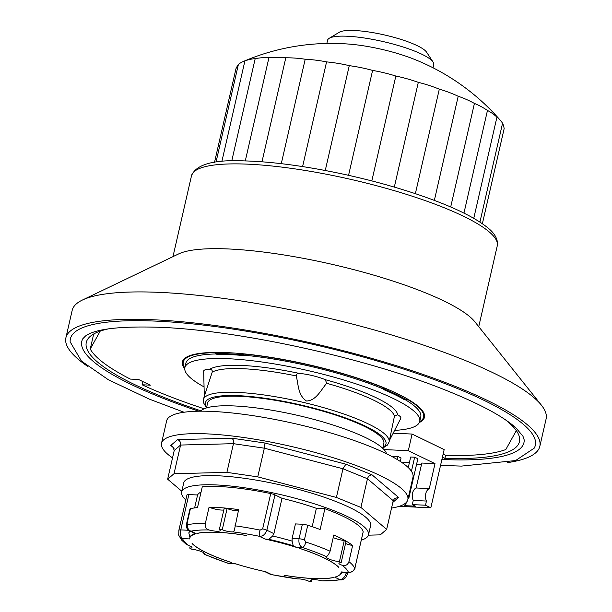 <?xml version="1.0" encoding="UTF-8"?>
<svg xmlns="http://www.w3.org/2000/svg" width="612" height="612" viewBox="0 0 612 612"><rect width="100%" height="100%" fill="white"/><g stroke="black" fill="none" stroke-linecap="round" stroke-linejoin="round"><path stroke-width="0.92" d="M214.514 162.356L235.957 68.751A177.189 10.289 103.6 0 1 238.428 64.298A177.189 40.193 105.7 0 1 243.201 61.521A223.931 223.931 0 0 1 350.37 44.209A55.111 11.268 12.9 0 1 411.463 58.201A223.931 223.931 0 0 1 500.371 120.357A177.189 49.549 -80.6 0 1 502.567 123.211A177.189 19.936 -78.5 0 1 504.166 128.574L482.378 223.709M326.839 43.46L327.565 40.27A54.46 11.138 12.9 0 1 329.256 38.265A54.46 11.138 12.9 0 1 383.135 41.57A54.46 11.138 12.9 0 1 433.082 62.049A54.46 11.138 12.9 0 1 433.732 64.581L433.005 67.771M433.082 62.049L426.595 52.196A45.747 9.356 -167.1 0 0 384.642 34.991A45.747 9.356 -167.1 0 0 339.385 32.222L329.256 38.265M243.201 61.521A177.189 40.193 105.7 0 1 244.907 60.894A177.189 68.881 108 0 1 255.189 58.637A177.189 95.48 110.6 0 1 268.959 57.597A177.189 119.172 113.8 0 1 285.796 57.796A177.189 139.245 118.3 0 1 305.197 59.242A177.189 155.088 125.1 0 1 326.571 61.889A177.189 166.219 137.3 0 1 349.268 65.652A177.189 172.293 163.4 0 1 372.593 70.418A177.189 173.142 -150.9 0 1 395.842 76.041A177.189 168.721 -117.7 0 1 418.31 82.352A177.189 159.181 -102.4 0 1 439.309 89.153A177.189 144.799 -94.3 0 1 458.204 96.252A177.189 126.018 -89.3 0 1 474.422 103.42A177.189 103.413 -85.7 0 1 487.466 110.443A177.189 77.663 -82.9 0 1 496.944 117.106A177.189 49.549 -80.6 0 1 500.379 120.365M496.944 117.106L473.764 218.316M502.567 123.211L479.93 222.064M326.571 61.889L302.596 166.579M349.268 65.652L325.255 170.496M244.907 60.894L221.873 161.469M255.189 58.637L231.764 160.902M418.31 82.352L394.319 187.104M395.842 76.041L371.821 180.915M238.428 64.298L216.021 162.134M268.959 57.597L245.29 160.91M261.982 161.79L285.796 57.796M305.197 59.242L281.283 163.664M372.593 70.418L348.565 175.315M439.309 89.153L415.364 193.675M458.204 96.252L434.352 200.399M474.422 103.42L450.7 206.986M487.466 110.443L463.957 213.098M507.57 462.626A243.102 49.717 -167.1 0 0 539.83 446.324L546.103 418.945A243.102 49.717 -167.1 0 0 541.406 405.175L474.805 321.736A156.84 32.076 -167.1 0 0 332.117 264.346A156.84 32.076 -167.1 0 0 178.666 253.911L82.391 300.048A243.102 49.717 -167.1 0 0 72.17 310.399L65.897 337.778A243.102 49.717 -167.1 0 0 87.853 366.496M541.406 405.175A243.102 49.717 -167.1 0 0 320.237 316.213A243.102 49.717 -167.1 0 0 82.391 300.048M539.83 446.324A243.102 49.717 -167.1 0 0 410.124 370.099A243.102 49.717 -167.1 0 0 153.834 319.785A243.102 49.717 -167.1 0 0 65.897 337.778M440.541 465.388L461.425 466.099L515.61 460.553L534.207 448.152A238.496 48.769 -167.1 0 0 414.508 372.647A238.496 48.769 -167.1 0 0 156.664 321.155A238.496 48.769 -167.1 0 0 70.166 341.871L81.457 361.08L108.316 379.715L149.144 399.055L184.036 412.243M198.801 411.21A226.8 46.382 12.9 0 1 82.857 338.704L85.451 336.042C95.112 328.889 120.074 325.982 160.352 327.321C238.695 330.365 362.786 357.4 441.895 388.681C478.186 402.971 502.919 416.091 516.077 428.033L522.985 436.257L524.155 439.776A226.8 46.382 12.9 0 1 441.895 459.474M442.415 457.21L444.725 458.327A222.194 45.441 -167.1 0 0 519.45 441.657A222.194 45.441 -167.1 0 0 505.29 419.694M108.592 328.835A222.194 45.441 -167.1 0 0 86.284 342.445A222.194 45.441 -167.1 0 0 200.996 410.851M446.026 455.374L444.725 458.327M204.14 408.793A220.45 45.081 12.9 0 1 142.099 384.787L150.353 385.162A209.587 42.863 12.9 0 1 138.603 379.463L130.348 379.088A220.45 45.081 12.9 0 1 90.239 349.039L100.215 331.123M516.329 430.626L505.803 449.545A220.45 45.081 12.9 0 1 445.727 455.366L443.126 454.104M184.74 368.799A124.167 25.39 12.9 0 1 182.407 361.837A124.167 25.39 12.9 0 1 267.781 356.88A124.167 25.39 12.9 0 1 400.317 395.145A124.167 25.39 12.9 0 1 424.468 417.277A124.167 25.39 12.9 0 1 419.335 422.525M393.172 433.197L412.106 434.053L444.159 449.598L430.833 507.799L399.146 506.353M94.309 333.647L93.384 335.322L90.239 349.039M384.007 449.575L408.303 450.684L435.01 463.636L429.295 488.575A7.872 5.118 -87.4 0 0 426.442 501.052L425.485 505.206L430.833 507.799M412.106 434.053L408.303 450.684M435.01 463.636L421.829 463.039L416.114 487.978A7.872 5.118 92.6 0 0 413.261 500.448L412.312 504.609L415.517 506.162L405.542 505.703L403.323 504.632M412.312 504.609L425.485 505.206M406.284 502.444L405.542 505.703M421.507 464.432L416.604 464.202M401.288 462.098L409.428 462.473M426.442 501.052L413.261 500.448M416.114 487.978L429.295 488.575M408.258 467.583L410.683 457.011L414.653 457.195L417.851 458.748L408.908 497.824L408.319 497.541M393.608 457.439L393.876 456.246L397.846 456.43L401.051 457.983L400.263 461.417M397.846 456.43L397.15 459.474M414.653 457.195L411.425 471.271M408.908 497.824L408.12 498.413M215.187 353.499A123.295 25.214 12.9 0 1 241.656 354.708L243.408 355.557A120.465 24.633 -167.1 0 0 216.946 354.356L215.187 353.499L215.378 352.673A123.295 25.214 -167.1 0 0 183.256 362.036A123.295 25.214 -167.1 0 0 184.816 367.911M382.018 388.444L385.422 388.605A123.295 25.214 -167.1 0 0 241.839 353.874L241.656 354.708M385.422 388.605L385.231 389.431A123.295 25.214 12.9 0 1 406.598 399.797L404.425 399.697A120.465 24.633 -167.1 0 0 383.058 389.331L385.231 389.431M419.648 421.691A123.295 25.214 -167.1 0 0 423.619 417.086A123.295 25.214 -167.1 0 0 406.789 398.963L406.598 399.797M383.058 389.331L383.158 388.918A120.465 24.633 12.9 0 0 243.5 355.144L243.408 355.557M241.839 353.874L244.685 355.251M142.833 381.582L142.099 384.787M405.297 399.735A120.465 24.633 12.9 0 1 420.765 416.864L419.717 421.438A120.465 24.633 12.9 0 1 394.618 430.389M204.064 386.899A120.465 24.633 12.9 0 1 184.87 367.651L185.918 363.084A120.465 24.633 12.9 0 1 216.12 353.95M184.87 367.651A120.465 24.633 12.9 0 1 314.744 372.173A120.465 24.633 12.9 0 1 419.717 421.438M203.674 371.209A21.787 4.452 12.9 0 1 203.697 370.971A21.787 4.452 12.9 0 1 209.671 369.319C211.691 369.487 212.548 370.413 212.234 372.096L204.293 396.392L203.674 371.209M296.216 375.921C296.216 374.054 297.233 373.213 299.283 373.404A21.787 4.452 12.9 0 1 325.339 379.7L326.647 383.28C320.963 390.035 316.044 400.73 306.474 401.013C297.753 395.077 298.526 384.489 296.216 375.921A95.197 19.469 -167.1 0 0 212.234 372.096M382.76 448.152L387.495 445.031L389.087 441.986L394.449 416.16L397.693 414.791A21.787 4.452 12.9 0 1 400.891 418.118A21.787 4.452 12.9 0 1 400.806 418.34L389.439 440.464M206.489 407.921L207.606 403.048A90.4 18.49 12.9 0 1 240.302 396.354A90.4 18.49 12.9 0 1 335.613 415.066A90.4 18.49 12.9 0 1 383.846 443.409L382.73 448.29M200.682 411.195A95.847 19.599 12.9 0 1 297.531 415.349A95.847 19.599 12.9 0 1 386.532 453.76M407.837 499.66L412.978 477.207A126.347 25.834 -167.1 0 0 406.575 466.061A126.347 25.834 -167.1 0 0 272.6 419.013A126.347 25.834 -167.1 0 0 166.663 420.796L161.522 443.249A126.347 25.834 12.9 0 1 290.448 446.263A126.347 25.834 12.9 0 1 407.837 499.66A126.347 25.834 12.9 0 1 391.55 508.052M172.53 457.891A126.347 25.834 12.9 0 1 167.925 454.395A126.347 25.834 12.9 0 1 161.522 443.249M392.85 502.368L398.58 497.441L372.081 474.874C369.809 474.958 368.271 476.251 367.468 478.752L360.904 507.432L386.662 529.388L380.304 534.857L368.401 535.163M372.081 474.874L345.872 464.194L342.972 468.769L336.401 497.457L360.904 507.432M345.872 464.194L264.996 443.027L264.33 448.191L257.759 476.87L336.401 497.457M264.996 443.027L231.971 438.2L233.294 439.929L233.562 443.203L226.899 472.365L257.759 476.87M231.971 438.2L177.587 439.607C179.928 440.632 180.923 442.445 180.586 445.046L174.015 473.726L226.899 472.365M177.587 439.607L170.786 445.459L172.836 446.454L174.221 450.516L167.65 479.196L174.015 473.726M398.58 497.441L394.602 498.451L393.233 500.7L386.662 529.388M181.81 491.26L167.65 479.196M185.819 499.905A95.847 19.599 12.9 0 1 181.634 492.04L183.73 482.891A95.847 19.599 12.9 0 1 218.4 475.799A95.847 19.599 12.9 0 1 319.449 495.636A95.847 19.599 12.9 0 1 370.589 525.693L368.493 534.834A95.847 19.599 12.9 0 1 361.302 540.098M181.634 492.04A95.847 19.599 12.9 0 1 279.439 494.328A95.847 19.599 12.9 0 1 368.493 534.834M186.951 495.07A5.225 1.071 12.9 0 1 186.951 494.97A5.225 1.071 12.9 0 1 188.848 494.58L197.577 494.978A79.728 16.302 12.9 0 1 201.057 492.079M195.335 533.641L189.636 530.879L191.005 531.185A5.225 4.682 -102 0 1 187.586 524.706L187.096 523.237L190.424 508.687A90.4 18.49 -167.1 0 1 197.508 507.577L202.266 486.792A90.4 18.49 12.9 0 1 270.733 493.57A5.225 1.071 12.9 0 1 274.956 494.894L282.002 498.313A79.728 16.302 12.9 0 1 316.381 508.327L324.888 508.717A90.4 18.49 12.9 0 1 363.176 531.797A5.225 1.071 12.9 0 1 363.176 531.904A5.225 1.071 12.9 0 1 363.13 531.996M195.083 533.457L196.169 533.687A77.602 15.866 -167.1 0 0 189.804 538.101A77.602 15.866 -167.1 0 0 189.72 538.92L182.56 538.598A5.225 5.08 162.2 0 1 178.727 535.209L181.642 540.128L186.117 544.221L188.932 545.636A6.969 1.423 12.9 0 1 191.992 547.595A6.969 1.423 12.9 0 1 189.751 548.123A89.314 18.261 -167.1 0 0 191.48 549.125A9.585 1.958 12.9 0 1 204.699 553.937A9.585 1.958 12.9 0 1 204.507 554.212A85.175 17.419 12.9 0 0 228.475 563.315A5.225 2.058 108 0 1 228.008 563.3L234.87 563.606A77.602 15.866 -167.1 0 0 265.83 571.769L271.613 574.569A5.225 0.62 101.5 0 0 271.713 574.706L297.899 578.96A6.969 1.423 12.9 0 1 308.639 581.14A89.314 18.261 -167.1 0 0 311.539 581.4A9.585 1.958 12.9 0 1 310.712 580.291A9.585 1.958 12.9 0 1 321.966 580.887L342.123 579.786A5.225 4.682 78 0 0 342.131 579.786A5.225 4.682 78 0 0 342.468 579.694M346.331 572.411L346.201 573.008C344.854 577.185 342.751 579.403 339.889 579.663L334.726 577.162A77.602 15.866 -167.1 0 0 341.091 572.748A77.602 15.866 -167.1 0 0 341.175 571.922L341.236 572.105M341.963 565.205A6.969 1.423 12.9 0 1 338.903 563.247A6.969 1.423 12.9 0 1 341.144 562.726A89.314 18.261 -167.1 0 0 339.415 561.724A9.585 1.958 12.9 0 1 326.204 556.905A9.585 1.958 12.9 0 1 326.387 556.629C327.558 556.109 328.789 554.296 330.09 551.19L333.808 534.98A90.4 18.49 12.9 0 1 352.642 545.453L348.932 561.663C347.654 565.06 345.336 566.238 341.963 565.205A85.175 17.419 12.9 0 1 348.335 572.251A5.225 5.08 -17.8 0 0 354.562 568.296A90.4 18.49 -167.1 0 0 348.932 561.663M296.024 547.243A77.602 15.866 -167.1 0 0 265.065 539.08L268.852 539.302A77.602 15.866 12.9 0 1 293.225 545.751L296.024 547.243L302.42 547.533A5.225 2.058 -72 0 0 305.832 542.056L304.416 539.815L307.744 525.264A5.225 1.071 -167.1 0 0 302.374 524.232L299.046 538.782C298.488 543.135 299.62 546.049 302.42 547.533A85.175 17.419 12.9 0 1 326.387 556.629M232.996 531.882A6.969 1.423 12.9 0 1 222.255 529.709A89.314 18.261 -167.1 0 0 219.356 529.441A9.585 1.958 12.9 0 1 220.19 530.55A9.585 1.958 12.9 0 1 208.929 529.961C205.953 528.936 204.76 526.748 205.357 523.39L209.067 507.18A90.4 18.49 12.9 0 1 238.642 509.605L234.281 530.612L232.996 531.882A85.175 17.419 12.9 0 1 259.289 536.273C262.716 536.502 265.241 534.483 266.863 530.229A5.225 1.071 -167.1 0 0 262.64 528.898L260.046 530.107A90.4 18.49 -167.1 0 0 234.924 525.815M197.622 533.335A13.074 2.67 12.9 0 1 198.495 533.09A77.77 15.904 12.9 0 1 244.632 535.194A13.074 2.67 12.9 0 1 246.812 535.577A77.602 15.866 -167.1 0 0 197.622 533.335M299.138 548.237A13.074 2.67 12.9 0 1 301.173 548.865A77.77 15.904 12.9 0 1 338.428 566.934A13.074 2.67 12.9 0 1 338.849 567.492A77.602 15.866 -167.1 0 0 299.138 548.237M284.09 575.265A77.602 15.866 -167.1 0 0 333.272 577.506A13.074 2.67 12.9 0 1 332.4 577.759A77.77 15.904 12.9 0 1 286.263 575.655A13.074 2.67 12.9 0 1 284.09 575.265M192.053 543.357A77.602 15.866 -167.1 0 0 231.764 562.612A13.074 2.67 12.9 0 1 229.73 561.977A77.77 15.904 12.9 0 1 192.474 543.915A13.074 2.67 12.9 0 1 192.053 543.357M189.483 530.313L188.848 532.945L189.927 537.566A77.602 15.866 12.9 0 1 189.942 537.512A77.602 15.866 12.9 0 1 195.014 533.48M188.932 545.636A85.175 17.419 12.9 0 1 182.56 538.598C180.701 537.328 180.096 534.437 180.754 529.916A5.225 1.071 -167.1 0 0 178.865 530.306A5.225 1.071 -167.1 0 0 178.857 530.306A5.225 1.071 -167.1 0 0 178.865 530.405M268.852 539.302L272.654 535.982L273.908 533.649L282.002 498.313M304.416 539.815A5.225 1.071 12.9 0 0 299.046 538.782L292.108 538.461L292.092 541.123L293.225 545.751M194.608 507.914L197.577 494.978M292.108 538.461L295.443 523.918L302.374 524.232M312.166 526.71L316.381 508.327M204.507 554.212L203.016 552.322M228.008 563.3A5.225 2.058 108 0 1 228.001 563.292L204.079 554.25M178.727 535.209A5.225 5.08 162.2 0 1 178.566 534.559M189.751 548.123L190.202 546.149M190.424 508.687A5.225 1.071 -167.1 0 0 189.95 509L186.622 523.551A5.225 1.071 12.9 0 1 186.622 523.551L186.622 523.551A5.225 1.071 12.9 0 1 187.096 523.237M265.065 539.08L259.289 536.273A5.225 0.62 -78.5 0 1 260.046 530.107M222.255 529.709L227.113 508.511A6.969 1.423 -167.1 0 0 238.42 510.584M324.888 508.717L320.13 529.502A90.4 18.49 -167.1 0 0 307.744 525.264M355.037 567.339A5.225 1.071 -167.1 0 0 355.082 567.24A5.225 1.071 -167.1 0 0 355.082 567.133L354.562 568.296M341.175 571.922L349.291 572.549C353.315 571.379 355.243 569.604 355.082 567.24L363.176 531.904M341.144 562.726L346.002 541.521A89.314 18.261 12.9 0 0 344.273 540.518L339.415 561.724M345.55 543.494A6.969 1.423 -167.1 0 0 352.642 545.453M321.966 580.887A85.175 17.419 12.9 0 0 339.889 579.663A5.225 4.682 78 0 0 342.123 579.786M297.899 578.96A85.175 17.419 12.9 0 1 271.613 574.569L269.861 574.079L271.713 574.706M311.539 581.4L311.936 579.656M333.211 537.558A9.585 1.958 -167.1 0 0 344.273 540.518M209.067 507.18A9.585 1.958 -167.1 0 0 223.816 509.987M219.356 529.441L224.214 508.243A89.314 18.261 12.9 0 1 227.113 508.511M191.495 175.789C195.955 164.483 213.42 159.518 243.905 160.88C271.889 161.622 304.554 165.951 341.894 173.854C368.08 179.492 392.766 186.155 415.946 193.866C449.988 205.295 473.918 216.594 487.726 227.756C493.922 232.621 497.189 237.861 497.533 243.484L497.258 245.825A156.84 32.076 -167.1 0 0 351.533 179.546A156.84 32.076 -167.1 0 0 191.495 175.789L172.974 256.642M299.283 373.404A97.805 20.005 -167.1 0 0 209.671 369.319M397.693 414.791A97.805 20.005 -167.1 0 0 325.339 379.7M394.449 416.16A95.197 19.469 -167.1 0 0 326.647 383.28M389.087 441.986A95.197 19.469 -167.1 0 0 306.138 403.056A95.197 19.469 -167.1 0 0 203.505 399.483L203.605 402.88L206.519 407.791M206.695 407.026A92.58 18.934 12.9 0 1 305.296 406.031A92.58 18.934 12.9 0 1 382.936 447.395M170.786 445.459L174.099 448.282M174.221 450.516L180.586 445.046L233.47 443.677L264.33 448.191L342.972 468.769L367.468 478.752L393.233 500.7M196.169 533.687L191.005 531.185A85.175 17.419 12.9 0 1 208.929 529.961M188.68 530.275L180.754 529.916L188.848 494.58M190.248 531.17A79.728 16.302 -167.1 0 0 188.848 532.945M273.908 533.649L266.863 530.229L274.956 494.894M292.092 541.123A79.728 16.302 -167.1 0 0 272.654 535.982M205.357 523.39A90.4 18.49 -167.1 0 0 187.586 524.706M270.733 493.57L262.64 528.898M330.09 551.19A90.4 18.49 -167.1 0 0 305.832 542.056M363.176 531.797L355.082 567.133M344.839 572.35L346.201 573.008A5.225 1.071 12.9 0 1 347.325 573.995L347.325 573.995A5.225 1.071 12.9 0 1 347.318 574.01M497.258 245.825L478.745 326.67M183.921 359.106L183.256 362.036M424.292 414.156L423.619 417.086M204.286 396.071L203.505 399.483M341.091 572.748L341.221 572.182M189.804 538.101L189.942 537.512M340.333 574.24L342.552 572.243M229.852 563.629L235.834 563.904M186.951 494.97L178.865 530.306L178.742 535.248M189.651 530.879C186.935 529.556 185.926 527.116 186.622 523.551M341.205 572.182L349.291 572.549M342.139 579.778C344.801 579.013 346.53 577.078 347.325 573.995L347.67 572.472M264.483 571.47L269.869 574.087"/></g></svg>
